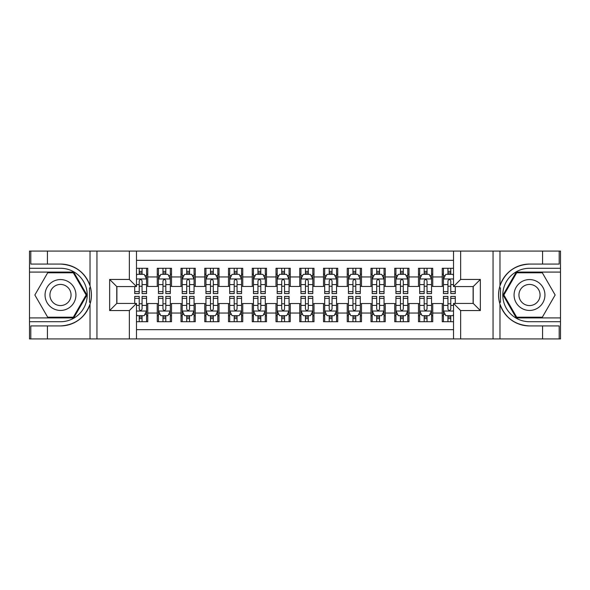 <?xml version="1.0" encoding="UTF-8"?>
<svg xmlns="http://www.w3.org/2000/svg" width="590" height="590" viewBox="0 0 590 590"><rect width="100%" height="100%" fill="white"/><g stroke="black" fill="none" stroke-linecap="round" stroke-linejoin="round"><path stroke-width="0.89" d="M136.482 338.933L453.518 338.933L453.518 303.43L473.224 303.43L473.224 286.57L453.518 286.57L453.518 251.067L136.482 251.067L136.482 286.57L116.776 286.57L116.776 303.43L136.482 303.43L136.482 338.933L47.429 338.933L47.429 325.931L60.49 325.931A30.931 30.931 0 0 0 90.027 304.189C91.841 298.068 91.841 291.947 90.027 285.811A30.931 30.931 0 0 0 60.49 264.069L47.429 264.069L47.429 251.067L29.5 251.067L29.5 317.914L73.721 317.914L86.951 295L73.721 272.086L29.5 272.086M453.518 268.28L442.235 268.28L442.235 276.953L432.736 276.953L432.736 286.452L442.235 286.452L442.235 276.953M432.736 276.953L432.736 268.28L418.487 268.28L418.487 276.953L408.988 276.953L408.988 286.452L418.487 286.452L418.487 276.953M408.988 276.953L408.988 268.28L394.74 268.28L394.74 276.953L385.241 276.953L385.241 286.452L394.74 286.452L394.74 276.953M385.241 276.953L385.241 268.28L370.992 268.28L370.992 276.953L361.493 276.953L361.493 286.452L370.992 286.452L370.992 276.953M361.493 276.953L361.493 268.28L347.245 268.28L347.245 276.953L337.745 276.953L337.745 286.452L347.245 286.452L347.245 276.953M337.745 276.953L337.745 268.28L323.497 268.28L323.497 276.953L313.998 276.953L313.998 286.452L323.497 286.452L323.497 276.953M313.998 276.953L313.998 268.28L299.75 268.28L299.75 276.953L290.251 276.953L290.251 286.452L299.75 286.452L299.75 276.953M290.251 276.953L290.251 268.28L276.002 268.28L276.002 276.953L266.503 276.953L266.503 286.452L276.002 286.452L276.002 276.953M266.503 276.953L266.503 268.28L252.255 268.28L252.255 276.953L242.756 276.953L242.756 286.452L252.255 286.452L252.255 276.953M242.756 276.953L242.756 268.28L228.507 268.28L228.507 276.953L219.008 276.953L219.008 286.452L228.507 286.452L228.507 276.953M219.008 276.953L219.008 268.28L204.76 268.28L204.76 276.953L195.261 276.953L195.261 286.452L204.76 286.452L204.76 276.953M195.261 276.953L195.261 268.28L181.012 268.28L181.012 276.953L171.513 276.953L171.513 286.452L181.012 286.452L181.012 276.953M171.513 276.953L171.513 268.28L157.265 268.28L157.265 286.452L147.766 286.452L147.766 268.28L136.482 268.28M136.482 321.72L147.766 321.72L147.766 303.548L157.265 303.548L157.265 321.72L171.513 321.72L171.513 303.548L181.012 303.548L181.012 313.047L171.513 313.047M181.012 313.047L181.012 321.72L195.261 321.72L195.261 303.548L204.76 303.548L204.76 313.047L195.261 313.047M204.76 313.047L204.76 321.72L219.008 321.72L219.008 303.548L228.507 303.548L228.507 313.047L219.008 313.047M228.507 313.047L228.507 321.72L242.756 321.72L242.756 303.548L252.255 303.548L252.255 313.047L242.756 313.047M252.255 313.047L252.255 321.72L266.503 321.72L266.503 303.548L276.002 303.548L276.002 313.047L266.503 313.047M276.002 313.047L276.002 321.72L290.251 321.72L290.251 303.548L299.75 303.548L299.75 313.047L290.251 313.047M299.75 313.047L299.75 321.72L313.998 321.72L313.998 303.548L323.497 303.548L323.497 313.047L313.998 313.047M323.497 313.047L323.497 321.72L337.745 321.72L337.745 303.548L347.245 303.548L347.245 313.047L337.745 313.047M347.245 313.047L347.245 321.72L361.493 321.72L361.493 303.548L370.992 303.548L370.992 313.047L361.493 313.047M370.992 313.047L370.992 321.72L385.241 321.72L385.241 303.548L394.74 303.548L394.74 313.047L385.241 313.047M394.74 313.047L394.74 321.72L408.988 321.72L408.988 303.548L418.487 303.548L418.487 313.047L408.988 313.047M418.487 313.047L418.487 321.72L432.736 321.72L432.736 303.548L442.235 303.548L442.235 313.047L432.736 313.047M453.518 260.33L136.482 260.33M136.482 329.67L453.518 329.67M442.235 313.047L442.235 321.72L453.518 321.72M116.894 286.57L116.894 303.43M473.106 303.43L473.106 286.57M139.218 274.217L142.065 274.217M146.578 274.217L147.766 274.217M139.218 286.216L142.065 286.216M146.578 286.216L147.766 286.216M139.218 303.784L142.065 303.784M146.578 303.784L147.766 303.784M139.218 315.783L142.065 315.783M146.578 315.783L147.766 315.783M157.265 286.216L158.452 286.216M162.965 286.216L165.812 286.216M170.326 286.216L171.513 286.216M157.265 274.217L158.452 274.217M162.965 274.217L165.812 274.217M170.326 274.217L171.513 274.217M157.265 303.784L158.452 303.784M162.965 303.784L165.812 303.784M170.326 303.784L171.513 303.784M157.265 315.783L158.452 315.783M162.965 315.783L165.812 315.783M170.326 315.783L171.513 315.783M181.012 303.784L182.199 303.784M186.713 303.784L189.56 303.784M194.073 303.784L195.261 303.784M181.012 315.783L182.199 315.783M186.713 315.783L189.56 315.783M194.073 315.783L195.261 315.783M181.012 274.217L182.199 274.217M186.713 274.217L189.56 274.217M194.073 274.217L195.261 274.217M181.012 286.216L182.199 286.216M186.713 286.216L189.56 286.216M194.073 286.216L195.261 286.216M204.76 303.784L205.947 303.784M210.46 303.784L213.307 303.784M217.821 303.784L219.008 303.784M204.76 315.783L205.947 315.783M210.46 315.783L213.307 315.783M217.821 315.783L219.008 315.783M204.76 274.217L205.947 274.217M210.46 274.217L213.307 274.217M217.821 274.217L219.008 274.217M204.76 286.216L205.947 286.216M210.46 286.216L213.307 286.216M217.821 286.216L219.008 286.216M228.507 303.784L229.694 303.784M234.208 303.784L237.055 303.784M241.568 303.784L242.756 303.784M228.507 315.783L229.694 315.783M234.208 315.783L237.055 315.783M241.568 315.783L242.756 315.783M228.507 274.217L229.694 274.217M234.208 274.217L237.055 274.217M241.568 274.217L242.756 274.217M228.507 286.216L229.694 286.216M234.208 286.216L237.055 286.216M241.568 286.216L242.756 286.216M252.255 303.784L253.442 303.784M257.955 303.784L260.802 303.784M265.316 303.784L266.503 303.784M252.255 315.783L253.442 315.783M257.955 315.783L260.802 315.783M265.316 315.783L266.503 315.783M252.255 274.217L253.442 274.217M257.955 274.217L260.802 274.217M265.316 274.217L266.503 274.217M252.255 286.216L253.442 286.216M257.955 286.216L260.802 286.216M265.316 286.216L266.503 286.216M276.002 303.784L277.189 303.784M281.703 303.784L284.55 303.784M289.063 303.784L290.251 303.784M276.002 315.783L277.189 315.783M281.703 315.783L284.55 315.783M289.063 315.783L290.251 315.783M276.002 274.217L277.189 274.217M281.703 274.217L284.55 274.217M289.063 274.217L290.251 274.217M276.002 286.216L277.189 286.216M281.703 286.216L284.55 286.216M289.063 286.216L290.251 286.216M299.75 303.784L300.937 303.784M305.45 303.784L308.297 303.784M312.811 303.784L313.998 303.784M299.75 315.783L300.937 315.783M305.45 315.783L308.297 315.783M312.811 315.783L313.998 315.783M299.75 274.217L300.937 274.217M305.45 274.217L308.297 274.217M312.811 274.217L313.998 274.217M299.75 286.216L300.937 286.216M305.45 286.216L308.297 286.216M312.811 286.216L313.998 286.216M323.497 303.784L324.684 303.784M329.198 303.784L332.045 303.784M336.558 303.784L337.745 303.784M323.497 315.783L324.684 315.783M329.198 315.783L332.045 315.783M336.558 315.783L337.745 315.783M323.497 274.217L324.684 274.217M329.198 274.217L332.045 274.217M336.558 274.217L337.745 274.217M323.497 286.216L324.684 286.216M329.198 286.216L332.045 286.216M336.558 286.216L337.745 286.216M347.245 303.784L348.432 303.784M352.945 303.784L355.792 303.784M360.306 303.784L361.493 303.784M347.245 315.783L348.432 315.783M352.945 315.783L355.792 315.783M360.306 315.783L361.493 315.783M347.245 274.217L348.432 274.217M352.945 274.217L355.792 274.217M360.306 274.217L361.493 274.217M347.245 286.216L348.432 286.216M352.945 286.216L355.792 286.216M360.306 286.216L361.493 286.216M370.992 303.784L372.179 303.784M376.693 303.784L379.54 303.784M384.053 303.784L385.241 303.784M370.992 315.783L372.179 315.783M376.693 315.783L379.54 315.783M384.053 315.783L385.241 315.783M370.992 274.217L372.179 274.217M376.693 274.217L379.54 274.217M384.053 274.217L385.241 274.217M370.992 286.216L372.179 286.216M376.693 286.216L379.54 286.216M384.053 286.216L385.241 286.216M394.74 303.784L395.927 303.784M400.44 303.784L403.287 303.784M407.801 303.784L408.988 303.784M394.74 315.783L395.927 315.783M400.44 315.783L403.287 315.783M407.801 315.783L408.988 315.783M394.74 274.217L395.927 274.217M400.44 274.217L403.287 274.217M407.801 274.217L408.988 274.217M394.74 286.216L395.927 286.216M400.44 286.216L403.287 286.216M407.801 286.216L408.988 286.216M418.487 303.784L419.674 303.784M424.188 303.784L427.035 303.784M431.548 303.784L432.736 303.784M418.487 315.783L419.674 315.783M424.188 315.783L427.035 315.783M431.548 315.783L432.736 315.783M418.487 274.217L419.674 274.217M424.188 274.217L427.035 274.217M431.548 274.217L432.736 274.217M418.487 286.216L419.674 286.216M424.188 286.216L427.035 286.216M431.548 286.216L432.736 286.216M442.235 303.784L443.422 303.784M447.935 303.784L450.782 303.784M442.235 315.783L443.422 315.783M447.935 315.783L450.782 315.783M442.235 274.217L443.422 274.217M447.935 274.217L450.782 274.217M442.235 286.216L443.422 286.216M447.935 286.216L450.782 286.216M142.065 271.37L139.218 271.37M134.704 291.637L134.704 293.577L139.218 293.577L139.218 291.637L134.704 291.637L134.704 286.57M144.852 275.648L146.578 275.648L146.578 293.577L142.065 293.577L142.065 280.87C141.113 279.041 140.169 279.041 139.218 280.87L139.218 291.637M146.578 275.648L146.578 268.28M146.578 279.092L144.203 274.343L137.079 274.343L136.482 275.53M139.218 274.343L139.218 268.28M142.065 268.28L142.065 274.343M139.218 318.63L142.065 318.63M136.482 314.47L137.079 315.657L144.203 315.657L146.578 310.908L146.578 296.423L142.065 296.423L142.065 298.363L146.578 298.363M146.578 310.908L146.578 321.72M134.704 303.43L134.704 296.423L139.218 296.423L139.218 309.131C140.162 310.959 141.113 310.959 142.065 309.131L142.065 298.363M142.065 315.657L142.065 321.72M139.218 321.72L139.218 315.657M68.211 281.629A15.436 15.436 0 0 0 47.126 287.278A15.436 15.436 0 0 0 52.776 308.371A15.436 15.436 0 0 0 73.861 302.722A15.436 15.436 0 0 0 68.211 281.629M65.778 285.848A10.568 10.568 0 0 0 51.337 289.719A10.568 10.568 0 0 0 55.209 304.152A10.568 10.568 0 0 0 69.642 300.281A10.568 10.568 0 0 0 65.778 285.848M73.308 317.206L47.672 317.206L34.854 295L47.672 272.794L73.308 272.794L86.133 295L73.308 317.206M537.225 281.629A15.436 15.436 0 0 0 516.139 287.278A15.436 15.436 0 0 0 521.789 308.371A15.436 15.436 0 0 0 542.874 302.722A15.436 15.436 0 0 0 537.225 281.629M534.791 285.848A10.568 10.568 0 0 0 520.358 289.719A10.568 10.568 0 0 0 524.222 304.152A10.568 10.568 0 0 0 538.663 300.281A10.568 10.568 0 0 0 534.791 285.848M542.328 317.206L516.692 317.206L503.867 295L516.692 272.794L542.328 272.794L555.146 295L542.328 317.206M89.525 302.132L90.587 302.132A30.931 30.931 0 0 0 90.595 287.883L89.525 287.883L89.525 302.316L90.543 302.316M47.429 251.067L90.027 251.067L90.027 285.811C84.871 272.197 75.026 264.947 60.49 264.069M60.49 325.931C75.026 325.053 84.871 317.804 90.027 304.189L90.027 338.933M129.358 338.933L129.358 310.554L109.652 310.554L109.652 279.446L129.358 279.446L129.358 251.067L96.944 251.067L96.944 338.933M47.429 338.933L29.5 338.933L29.5 317.914M29.5 321.72L60.49 321.72A26.72 26.72 0 0 0 87.209 295A26.72 26.72 0 0 0 60.49 268.28L29.5 268.28M90.027 251.067L96.944 251.067M129.358 251.067L136.482 251.067M47.429 325.931L30.805 325.931L30.805 338.933M47.429 264.069L30.805 264.069L30.805 251.067M129.358 310.554L136.482 303.43M109.652 310.554L116.776 303.43M109.652 279.446L116.776 286.57M129.358 279.446L136.482 286.57M89.525 287.883L90.55 287.699M91.31 297.655L91.406 293.909M91.096 290.531L90.934 289.528M499.45 302.301L500.475 302.301L500.475 287.868L499.413 287.868A30.931 30.931 0 0 0 529.51 325.931L542.571 325.931L542.571 338.933L560.5 338.933L560.5 272.086L516.279 272.086L503.049 295L516.279 317.914L560.5 317.914M453.518 251.067L542.571 251.067L542.571 264.069L529.51 264.069A30.931 30.931 0 0 0 499.457 287.684L500.475 287.868M529.51 264.069C514.974 264.947 505.128 272.197 499.973 285.811C498.159 291.932 498.159 298.053 499.973 304.189C505.128 317.804 514.974 325.053 529.51 325.931M460.643 251.067L460.643 279.446L480.349 279.446L480.349 310.554L460.643 310.554L460.643 338.933L493.056 338.933L493.056 251.067M499.973 304.189L499.973 338.933L542.571 338.933M542.571 251.067L560.5 251.067L560.5 272.086M560.5 268.28L529.51 268.28A26.72 26.72 0 0 0 502.791 295A26.72 26.72 0 0 0 529.51 321.72L560.5 321.72M499.973 338.933L493.056 338.933M460.643 338.933L453.518 338.933M542.571 264.069L559.195 264.069L559.195 251.067M542.571 325.931L559.195 325.931L559.195 338.933M460.643 279.446L453.518 286.57M480.349 279.446L473.224 286.57M480.349 310.554L473.224 303.43M460.643 310.554L453.518 303.43M498.69 292.345L498.594 296.092M498.904 299.469L499.066 300.472M500.475 302.117L499.406 302.117M165.812 271.37L162.965 271.37M170.326 291.637L165.812 291.637L165.812 293.577L170.326 293.577L170.326 279.092L167.951 274.343L160.827 274.343L158.452 279.092L158.452 293.577L162.965 293.577L162.965 291.637L158.452 291.637M158.452 279.092L158.452 268.28M170.326 279.092L170.326 268.28M162.965 274.343L162.965 268.28M165.812 268.28L165.812 274.343M165.812 291.637L165.812 280.87C164.861 279.041 163.917 279.041 162.965 280.87L162.965 291.637M189.56 271.37L186.713 271.37M194.073 291.637L189.56 291.637L189.56 293.577L194.073 293.577L194.073 279.092L191.698 274.343L184.574 274.343L182.199 279.092L182.199 293.577L186.713 293.577L186.713 291.637L182.199 291.637M182.199 279.092L182.199 268.28M194.073 279.092L194.073 268.28M186.713 274.343L186.713 268.28M189.56 268.28L189.56 274.343M189.56 291.637L189.56 280.87C188.608 279.041 187.664 279.041 186.713 280.87L186.713 291.637M213.307 271.37L210.46 271.37M217.821 291.637L213.307 291.637L213.307 293.577L217.821 293.577L217.821 279.092L215.446 274.343L208.322 274.343L205.947 279.092L205.947 293.577L210.46 293.577L210.46 291.637L205.947 291.637M205.947 279.092L205.947 268.28M217.821 279.092L217.821 268.28M210.46 274.343L210.46 268.28M213.307 268.28L213.307 274.343M213.307 291.637L213.307 280.87C212.356 279.041 211.412 279.041 210.46 280.87L210.46 291.637M237.055 271.37L234.208 271.37M241.568 291.637L237.055 291.637L237.055 293.577L241.568 293.577L241.568 279.092L239.193 274.343L232.069 274.343L229.694 279.092L229.694 293.577L234.208 293.577L234.208 291.637L229.694 291.637M229.694 279.092L229.694 268.28M241.568 279.092L241.568 268.28M234.208 274.343L234.208 268.28M237.055 268.28L237.055 274.343M237.055 291.637L237.055 280.87C236.103 279.041 235.159 279.041 234.208 280.87L234.208 291.637M162.965 318.63L165.812 318.63M158.452 298.363L162.965 298.363L162.965 296.423L158.452 296.423L158.452 310.908L160.827 315.657L167.951 315.657L170.326 310.908L170.326 296.423L165.812 296.423L165.812 298.363L170.326 298.363M170.326 310.908L170.326 321.72M158.452 310.908L158.452 321.72M165.812 315.657L165.812 321.72M162.965 321.72L162.965 315.657M162.965 298.363L162.965 309.131C163.909 310.959 164.861 310.959 165.812 309.131L165.812 298.363M186.713 318.63L189.56 318.63M182.199 298.363L186.713 298.363L186.713 296.423L182.199 296.423L182.199 310.908L184.574 315.657L191.698 315.657L194.073 310.908L194.073 296.423L189.56 296.423L189.56 298.363L194.073 298.363M194.073 310.908L194.073 321.72M182.199 310.908L182.199 321.72M189.56 315.657L189.56 321.72M186.713 321.72L186.713 315.657M186.713 298.363L186.713 309.131C187.657 310.959 188.608 310.959 189.56 309.131L189.56 298.363M210.46 318.63L213.307 318.63M205.947 298.363L210.46 298.363L210.46 296.423L205.947 296.423L205.947 310.908L208.322 315.657L215.446 315.657L217.821 310.908L217.821 296.423L213.307 296.423L213.307 298.363L217.821 298.363M217.821 310.908L217.821 321.72M205.947 310.908L205.947 321.72M213.307 315.657L213.307 321.72M210.46 321.72L210.46 315.657M210.46 298.363L210.46 309.131C211.404 310.959 212.356 310.959 213.307 309.131L213.307 298.363M234.208 318.63L237.055 318.63M229.694 298.363L234.208 298.363L234.208 296.423L229.694 296.423L229.694 310.908L232.069 315.657L239.193 315.657L241.568 310.908L241.568 296.423L237.055 296.423L237.055 298.363L241.568 298.363M241.568 310.908L241.568 321.72M229.694 310.908L229.694 321.72M237.055 315.657L237.055 321.72M234.208 321.72L234.208 315.657M234.208 298.363L234.208 309.131C235.152 310.959 236.103 310.959 237.055 309.131L237.055 298.363M260.802 271.37L257.955 271.37M265.316 291.637L260.802 291.637L260.802 293.577L265.316 293.577L265.316 279.092L262.941 274.343L255.817 274.343L253.442 279.092L253.442 293.577L257.955 293.577L257.955 291.637L253.442 291.637M253.442 279.092L253.442 268.28M265.316 279.092L265.316 268.28M257.955 274.343L257.955 268.28M260.802 268.28L260.802 274.343M260.802 291.637L260.802 280.87C259.858 279.041 258.907 279.041 257.955 280.87L257.955 291.637M257.955 318.63L260.802 318.63M253.442 298.363L257.955 298.363L257.955 296.423L253.442 296.423L253.442 310.908L255.817 315.657L262.941 315.657L265.316 310.908L265.316 296.423L260.802 296.423L260.802 298.363L265.316 298.363M265.316 310.908L265.316 321.72M253.442 310.908L253.442 321.72M260.802 315.657L260.802 321.72M257.955 321.72L257.955 315.657M257.955 298.363L257.955 309.131C258.899 310.959 259.851 310.959 260.802 309.131L260.802 298.363M284.55 271.37L281.703 271.37M289.063 291.637L284.55 291.637L284.55 293.577L289.063 293.577L289.063 279.092L286.688 274.343L279.564 274.343L277.189 279.092L277.189 293.577L281.703 293.577L281.703 291.637L277.189 291.637M277.189 279.092L277.189 268.28M289.063 279.092L289.063 268.28M281.703 274.343L281.703 268.28M284.55 268.28L284.55 274.343M284.55 291.637L284.55 280.87C283.606 279.041 282.654 279.041 281.703 280.87L281.703 291.637M281.703 318.63L284.55 318.63M277.189 298.363L281.703 298.363L281.703 296.423L277.189 296.423L277.189 310.908L279.564 315.657L286.688 315.657L289.063 310.908L289.063 296.423L284.55 296.423L284.55 298.363L289.063 298.363M289.063 310.908L289.063 321.72M277.189 310.908L277.189 321.72M284.55 315.657L284.55 321.72M281.703 321.72L281.703 315.657M281.703 298.363L281.703 309.131C282.647 310.959 283.598 310.959 284.55 309.131L284.55 298.363M308.297 271.37L305.45 271.37M312.811 291.637L308.297 291.637L308.297 293.577L312.811 293.577L312.811 279.092L310.436 274.343L303.312 274.343L300.937 279.092L300.937 293.577L305.45 293.577L305.45 291.637L300.937 291.637M300.937 279.092L300.937 268.28M312.811 279.092L312.811 268.28M305.45 274.343L305.45 268.28M308.297 268.28L308.297 274.343M308.297 291.637L308.297 280.87C307.353 279.041 306.402 279.041 305.45 280.87L305.45 291.637M305.45 318.63L308.297 318.63M300.937 298.363L305.45 298.363L305.45 296.423L300.937 296.423L300.937 310.908L303.312 315.657L310.436 315.657L312.811 310.908L312.811 296.423L308.297 296.423L308.297 298.363L312.811 298.363M312.811 310.908L312.811 321.72M300.937 310.908L300.937 321.72M308.297 315.657L308.297 321.72M305.45 321.72L305.45 315.657M305.45 298.363L305.45 309.131C306.394 310.959 307.346 310.959 308.297 309.131L308.297 298.363M332.045 271.37L329.198 271.37M336.558 291.637L332.045 291.637L332.045 293.577L336.558 293.577L336.558 279.092L334.183 274.343L327.059 274.343L324.684 279.092L324.684 293.577L329.198 293.577L329.198 291.637L324.684 291.637M324.684 279.092L324.684 268.28M336.558 279.092L336.558 268.28M329.198 274.343L329.198 268.28M332.045 268.28L332.045 274.343M332.045 291.637L332.045 280.87C331.101 279.041 330.149 279.041 329.198 280.87L329.198 291.637M329.198 318.63L332.045 318.63M324.684 298.363L329.198 298.363L329.198 296.423L324.684 296.423L324.684 310.908L327.059 315.657L334.183 315.657L336.558 310.908L336.558 296.423L332.045 296.423L332.045 298.363L336.558 298.363M336.558 310.908L336.558 321.72M324.684 310.908L324.684 321.72M332.045 315.657L332.045 321.72M329.198 321.72L329.198 315.657M329.198 298.363L329.198 309.131C330.142 310.959 331.093 310.959 332.045 309.131L332.045 298.363M355.792 271.37L352.945 271.37M360.306 291.637L355.792 291.637L355.792 293.577L360.306 293.577L360.306 279.092L357.931 274.343L350.807 274.343L348.432 279.092L348.432 293.577L352.945 293.577L352.945 291.637L348.432 291.637M348.432 279.092L348.432 268.28M360.306 279.092L360.306 268.28M352.945 274.343L352.945 268.28M355.792 268.28L355.792 274.343M355.792 291.637L355.792 280.87C354.848 279.041 353.897 279.041 352.945 280.87L352.945 291.637M352.945 318.63L355.792 318.63M348.432 298.363L352.945 298.363L352.945 296.423L348.432 296.423L348.432 310.908L350.807 315.657L357.931 315.657L360.306 310.908L360.306 296.423L355.792 296.423L355.792 298.363L360.306 298.363M360.306 310.908L360.306 321.72M348.432 310.908L348.432 321.72M355.792 315.657L355.792 321.72M352.945 321.72L352.945 315.657M352.945 298.363L352.945 309.131C353.897 310.959 354.841 310.959 355.792 309.131L355.792 298.363M379.54 271.37L376.693 271.37M384.053 291.637L379.54 291.637L379.54 293.577L384.053 293.577L384.053 279.092L381.678 274.343L374.554 274.343L372.179 279.092L372.179 293.577L376.693 293.577L376.693 291.637L372.179 291.637M372.179 279.092L372.179 268.28M384.053 279.092L384.053 268.28M376.693 274.343L376.693 268.28M379.54 268.28L379.54 274.343M379.54 291.637L379.54 280.87C378.596 279.041 377.644 279.041 376.693 280.87L376.693 291.637M376.693 318.63L379.54 318.63M372.179 298.363L376.693 298.363L376.693 296.423L372.179 296.423L372.179 310.908L374.554 315.657L381.678 315.657L384.053 310.908L384.053 296.423L379.54 296.423L379.54 298.363L384.053 298.363M384.053 310.908L384.053 321.72M372.179 310.908L372.179 321.72M379.54 315.657L379.54 321.72M376.693 321.72L376.693 315.657M376.693 298.363L376.693 309.131C377.644 310.959 378.588 310.959 379.54 309.131L379.54 298.363M403.287 271.37L400.44 271.37M407.801 291.637L403.287 291.637L403.287 293.577L407.801 293.577L407.801 279.092L405.426 274.343L398.302 274.343L395.927 279.092L395.927 293.577L400.44 293.577L400.44 291.637L395.927 291.637M395.927 279.092L395.927 268.28M407.801 279.092L407.801 268.28M400.44 274.343L400.44 268.28M403.287 268.28L403.287 274.343M403.287 291.637L403.287 280.87C402.343 279.041 401.392 279.041 400.44 280.87L400.44 291.637M400.44 318.63L403.287 318.63M395.927 298.363L400.44 298.363L400.44 296.423L395.927 296.423L395.927 310.908L398.302 315.657L405.426 315.657L407.801 310.908L407.801 296.423L403.287 296.423L403.287 298.363L407.801 298.363M407.801 310.908L407.801 321.72M395.927 310.908L395.927 321.72M403.287 315.657L403.287 321.72M400.44 321.72L400.44 315.657M400.44 298.363L400.44 309.131C401.392 310.959 402.336 310.959 403.287 309.131L403.287 298.363M427.035 271.37L424.188 271.37M431.548 291.637L427.035 291.637L427.035 293.577L431.548 293.577L431.548 279.092L429.173 274.343L422.049 274.343L419.674 279.092L419.674 293.577L424.188 293.577L424.188 291.637L419.674 291.637M419.674 279.092L419.674 268.28M431.548 279.092L431.548 268.28M424.188 274.343L424.188 268.28M427.035 268.28L427.035 274.343M427.035 291.637L427.035 280.87C426.091 279.041 425.139 279.041 424.188 280.87L424.188 291.637M424.188 318.63L427.035 318.63M419.674 298.363L424.188 298.363L424.188 296.423L419.674 296.423L419.674 310.908L422.049 315.657L429.173 315.657L431.548 310.908L431.548 296.423L427.035 296.423L427.035 298.363L431.548 298.363M431.548 310.908L431.548 321.72M419.674 310.908L419.674 321.72M427.035 315.657L427.035 321.72M424.188 321.72L424.188 315.657M424.188 298.363L424.188 309.131C425.139 310.959 426.083 310.959 427.035 309.131L427.035 298.363M450.782 271.37L447.935 271.37M453.518 275.53L452.921 274.343L445.797 274.343L443.422 279.092L443.422 293.577L447.935 293.577L447.935 291.637L443.422 291.637M443.422 279.092L443.422 268.28M455.296 286.57L455.296 293.577L450.782 293.577L450.782 280.87C449.838 279.041 448.887 279.041 447.935 280.87L447.935 291.637M447.935 274.343L447.935 268.28M450.782 268.28L450.782 274.343M447.935 318.63L450.782 318.63M455.296 298.363L455.296 296.423L450.782 296.423L450.782 298.363L455.296 298.363L455.296 303.43M445.148 314.352L443.422 314.352L443.422 296.423L447.935 296.423L447.935 309.131C448.887 310.959 449.831 310.959 450.782 309.131L450.782 298.363M443.422 314.352L443.422 321.72M443.422 310.908L445.797 315.657L452.921 315.657L453.518 314.47M450.782 315.657L450.782 321.72M447.935 321.72L447.935 315.657M157.265 313.047L147.766 313.047M157.265 276.953L147.766 276.953M146.519 278.967L136.482 278.967M146.578 291.637L142.065 291.637M139.218 284.594L136.482 284.594M146.578 284.594L142.065 284.594M142.065 272.882L139.218 272.882M136.482 311.033L146.519 311.033M146.578 314.352L144.852 314.352M134.704 298.363L139.218 298.363M142.065 305.406L146.578 305.406M136.482 305.406L139.218 305.406M139.218 317.118L142.065 317.118M499.973 251.067L499.973 285.811M170.267 278.967L158.511 278.967M158.452 275.648L160.17 275.648M168.6 275.648L170.326 275.648M162.965 284.594L158.452 284.594M170.326 284.594L165.812 284.594M165.812 272.882L162.965 272.882M194.014 278.967L182.258 278.967M182.199 275.648L183.918 275.648M192.347 275.648L194.073 275.648M186.713 284.594L182.199 284.594M194.073 284.594L189.56 284.594M189.56 272.882L186.713 272.882M217.762 278.967L206.006 278.967M205.947 275.648L207.665 275.648M216.095 275.648L217.821 275.648M210.46 284.594L205.947 284.594M217.821 284.594L213.307 284.594M213.307 272.882L210.46 272.882M241.509 278.967L229.753 278.967M229.694 275.648L231.413 275.648M239.85 275.648L241.568 275.648M234.208 284.594L229.694 284.594M241.568 284.594L237.055 284.594M237.055 272.882L234.208 272.882M158.511 311.033L170.267 311.033M170.326 314.352L168.6 314.352M160.17 314.352L158.452 314.352M165.812 305.406L170.326 305.406M158.452 305.406L162.965 305.406M162.965 317.118L165.812 317.118M182.258 311.033L194.014 311.033M194.073 314.352L192.347 314.352M183.918 314.352L182.199 314.352M189.56 305.406L194.073 305.406M182.199 305.406L186.713 305.406M186.713 317.118L189.56 317.118M206.006 311.033L217.762 311.033M217.821 314.352L216.095 314.352M207.665 314.352L205.947 314.352M213.307 305.406L217.821 305.406M205.947 305.406L210.46 305.406M210.46 317.118L213.307 317.118M229.753 311.033L241.509 311.033M241.568 314.352L239.85 314.352M231.413 314.352L229.694 314.352M237.055 305.406L241.568 305.406M229.694 305.406L234.208 305.406M234.208 317.118L237.055 317.118M265.257 278.967L253.501 278.967M253.442 275.648L255.16 275.648M263.597 275.648L265.316 275.648M257.955 284.594L253.442 284.594M265.316 284.594L260.802 284.594M260.802 272.882L257.955 272.882M253.501 311.033L265.257 311.033M265.316 314.352L263.597 314.352M255.16 314.352L253.442 314.352M260.802 305.406L265.316 305.406M253.442 305.406L257.955 305.406M257.955 317.118L260.802 317.118M289.004 278.967L277.248 278.967M277.189 275.648L278.908 275.648M287.345 275.648L289.063 275.648M281.703 284.594L277.189 284.594M289.063 284.594L284.55 284.594M284.55 272.882L281.703 272.882M277.248 311.033L289.004 311.033M289.063 314.352L287.345 314.352M278.908 314.352L277.189 314.352M284.55 305.406L289.063 305.406M277.189 305.406L281.703 305.406M281.703 317.118L284.55 317.118M312.752 278.967L300.996 278.967M300.937 275.648L302.655 275.648M311.092 275.648L312.811 275.648M305.45 284.594L300.937 284.594M312.811 284.594L308.297 284.594M308.297 272.882L305.45 272.882M300.996 311.033L312.752 311.033M312.811 314.352L311.092 314.352M302.655 314.352L300.937 314.352M308.297 305.406L312.811 305.406M300.937 305.406L305.45 305.406M305.45 317.118L308.297 317.118M336.499 278.967L324.743 278.967M324.684 275.648L326.403 275.648M334.84 275.648L336.558 275.648M329.198 284.594L324.684 284.594M336.558 284.594L332.045 284.594M332.045 272.882L329.198 272.882M324.743 311.033L336.499 311.033M336.558 314.352L334.84 314.352M326.403 314.352L324.684 314.352M332.045 305.406L336.558 305.406M324.684 305.406L329.198 305.406M329.198 317.118L332.045 317.118M360.247 278.967L348.491 278.967M348.432 275.648L350.15 275.648M358.587 275.648L360.306 275.648M352.945 284.594L348.432 284.594M360.306 284.594L355.792 284.594M355.792 272.882L352.945 272.882M348.491 311.033L360.247 311.033M360.306 314.352L358.587 314.352M350.15 314.352L348.432 314.352M355.792 305.406L360.306 305.406M348.432 305.406L352.945 305.406M352.945 317.118L355.792 317.118M383.994 278.967L372.238 278.967M372.179 275.648L373.905 275.648M382.335 275.648L384.053 275.648M376.693 284.594L372.179 284.594M384.053 284.594L379.54 284.594M379.54 272.882L376.693 272.882M372.238 311.033L383.994 311.033M384.053 314.352L382.335 314.352M373.905 314.352L372.179 314.352M379.54 305.406L384.053 305.406M372.179 305.406L376.693 305.406M376.693 317.118L379.54 317.118M407.742 278.967L395.986 278.967M395.927 275.648L397.653 275.648M406.082 275.648L407.801 275.648M400.44 284.594L395.927 284.594M407.801 284.594L403.287 284.594M403.287 272.882L400.44 272.882M395.986 311.033L407.742 311.033M407.801 314.352L406.082 314.352M397.653 314.352L395.927 314.352M403.287 305.406L407.801 305.406M395.927 305.406L400.44 305.406M400.44 317.118L403.287 317.118M431.489 278.967L419.733 278.967M419.674 275.648L421.4 275.648M429.83 275.648L431.548 275.648M424.188 284.594L419.674 284.594M431.548 284.594L427.035 284.594M427.035 272.882L424.188 272.882M419.733 311.033L431.489 311.033M431.548 314.352L429.83 314.352M421.4 314.352L419.674 314.352M427.035 305.406L431.548 305.406M419.674 305.406L424.188 305.406M424.188 317.118L427.035 317.118M453.518 278.967L443.481 278.967M443.422 275.648L445.148 275.648M455.296 291.637L450.782 291.637M447.935 284.594L443.422 284.594M453.518 284.594L450.782 284.594M450.782 272.882L447.935 272.882M443.481 311.033L453.518 311.033M443.422 298.363L447.935 298.363M450.782 305.406L453.518 305.406M443.422 305.406L447.935 305.406M447.935 317.118L450.782 317.118"/></g></svg>
